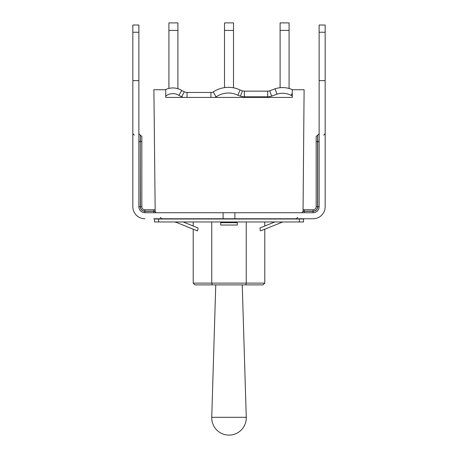 <?xml version="1.0" encoding="UTF-8"?>
<svg xmlns="http://www.w3.org/2000/svg" width="458" height="458" viewBox="0 0 458 458"><rect width="100%" height="100%" fill="white"/><g stroke="black" fill="none" stroke-linecap="round" stroke-linejoin="round"><path stroke-width="0.69" d="M220.722 221.964L220.722 225.033L237.278 225.033L237.278 221.964M281.281 221.964L281.281 222.536L260.579 230.901L260.07 229.641L260.07 227.918L274.811 221.964M183.189 221.964L197.93 227.918L197.93 229.641L197.421 230.901L176.719 222.536L176.719 221.964M158.623 219.004L154.483 219.004L154.483 221.964L303.517 221.964L303.517 219.004L158.623 219.004L158.623 221.964M303.517 219.004L303.517 221.964M282.174 222.176L281.281 222.536M174.721 221.964L176.719 222.536M303.047 211.201L304.226 211.201L304.226 209.781L303.059 209.781L313.095 209.781A3.074 3.074 0 0 0 316.169 206.707L316.169 136.564L316.169 206.707L317.589 206.707L317.589 135.144L317.709 141.654L319.129 141.654M301.862 212.735L303.041 211.562L301.862 212.735M165.722 96.146A11.376 11.376 0 0 1 178.929 95.39L181.683 96.821A11.593 11.593 0 0 0 183.023 97.417L165.722 97.417L165.722 89.728L153.894 89.728L155.193 212.266M155.239 212.317L156.138 212.735L154.959 211.562M154.941 209.781L144.905 209.781A3.074 3.074 0 0 1 141.831 206.707L141.831 136.564L141.831 206.707L140.411 206.707A4.494 4.494 0 0 0 144.905 211.201L154.953 211.201M154.953 211.315L144.905 211.315L144.905 212.735L313.095 212.735A6.034 6.034 0 0 0 319.129 206.707L317.709 206.707A4.614 4.614 0 0 1 313.095 211.315L303.047 211.315M234.914 212.735L234.914 218.769L223.086 218.769L223.086 212.735M153.774 218.769L223.086 218.769M304.226 218.769L313.095 218.769A12.063 12.063 0 0 0 325.163 206.707L325.163 80.619L319.129 80.619L319.129 206.707M234.914 218.769L313.095 218.769M319.129 32.243L319.129 25.03L325.163 25.03L325.163 32.243L319.129 32.243L319.129 80.619M325.163 80.619L325.163 32.243M325.163 206.707L325.163 141.654M138.871 32.243L138.871 25.03L132.837 25.03L132.837 32.243L138.871 32.243L138.871 80.619L132.837 80.619L132.837 32.243M144.905 218.769A12.063 12.063 0 0 1 132.837 206.707L132.837 141.654M144.905 212.735A6.034 6.034 0 0 1 138.871 206.707L138.871 80.619M132.837 80.619L132.837 206.707M303.041 211.562L304.106 89.728L292.278 89.728L292.278 97.417L214.922 97.417A11.593 11.593 0 0 0 216.067 96.924A21.452 21.452 0 0 1 237.879 95.23L240.461 96.146A11.593 11.593 0 0 0 244.349 96.815L267.684 96.815A11.593 11.593 0 0 0 271.668 96.111L276.935 94.188L275.063 88.823L269.716 90.781A5.914 5.914 0 0 1 267.684 91.142L244.349 91.142A5.914 5.914 0 0 1 242.368 90.799L240.078 89.98A27.131 27.131 0 0 0 213.239 91.978A5.914 5.914 0 0 1 210.915 92.453L187.036 92.453A5.914 5.914 0 0 1 184.305 91.783L181.74 90.449A17.049 17.049 0 0 0 165.281 89.728A17.049 17.049 0 0 1 181.74 90.449L178.929 95.39M216.067 96.924L213.239 91.978A5.914 5.914 0 0 1 210.915 92.453L210.915 97.417M237.879 95.23L240.078 89.98A27.131 27.131 0 0 0 213.239 91.978M292.278 93.22L291.173 95.39A18.183 18.183 0 0 0 276.935 94.188L275.063 88.823A23.862 23.862 0 0 1 292.519 89.728A23.862 23.862 0 0 0 275.063 88.823M280.096 87.724L280.096 30.411L289.084 30.411L289.084 22.9L280.096 22.9L280.096 30.411M289.084 88.474L289.084 30.411M224.506 87.627L224.506 30.411L233.494 30.411L233.494 22.9L224.506 22.9L224.506 30.411M233.494 87.827L233.494 30.411M168.916 88.417L168.916 30.411L177.904 30.411L177.904 22.9L168.916 22.9L168.916 30.411M177.904 88.72L177.904 30.411M246.261 417.307A17.267 17.267 0 0 1 229 435.1A17.267 17.267 0 0 1 211.739 417.307L246.261 417.307L242.242 284.887M212.209 284.887L263.007 284.887L264.781 283.113L193.219 283.113L194.994 284.887L212.209 284.887L211.745 283.113L211.745 221.964M245.791 284.887L246.255 283.113L246.255 221.964M292.278 97.417L165.722 97.417M220.722 222.691L237.278 222.691M299.377 219.004L299.377 221.964M304.226 212.735L304.226 211.201L313.095 211.201L313.095 209.781M153.774 209.781L153.774 212.735M313.095 211.201A4.494 4.494 0 0 0 317.589 206.707M313.095 212.735L313.095 211.315M316.169 141.654L317.709 141.654L317.709 206.707M144.905 209.781L144.905 211.201M144.905 211.315A4.614 4.614 0 0 1 140.291 206.707L140.291 141.654L140.411 206.707M138.871 206.707L140.291 206.707M138.871 133.725L140.291 135.144L140.291 141.654L138.871 141.654M140.291 135.144L140.411 141.654L141.831 141.654M271.668 96.111L269.716 90.781A5.914 5.914 0 0 1 267.684 91.142L267.684 96.815M244.349 96.815L244.349 91.142A5.914 5.914 0 0 1 242.368 90.799L240.461 96.146M187.036 97.417L187.036 92.453A5.914 5.914 0 0 1 184.305 91.783L181.683 96.821M291.173 95.39L292.278 95.934M297.717 217.35L296.303 218.769M323.743 135.144L325.163 133.725M317.709 135.144L319.129 133.725M317.589 135.144L316.169 136.564M160.283 217.35L161.697 218.769M134.257 135.144L132.837 133.725M140.411 135.144L141.831 136.564M215.758 284.887L211.739 417.307M264.781 221.964L264.781 226.017M264.781 229.206L264.781 283.113M193.219 221.964L193.219 226.017M193.219 229.206L193.219 283.113"/></g></svg>
